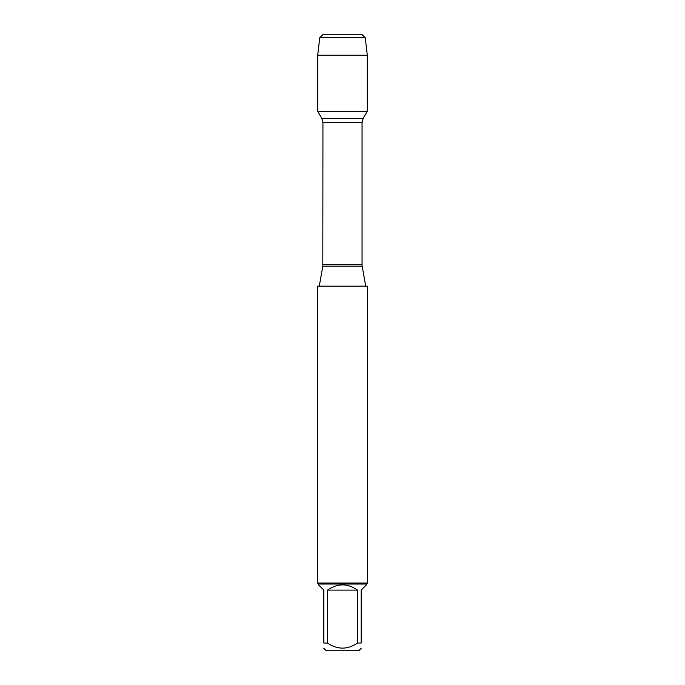 <?xml version="1.0" encoding="UTF-8"?>
<svg xmlns="http://www.w3.org/2000/svg" width="685" height="685" viewBox="0 0 685 685"><rect width="100%" height="100%" fill="white"/><g stroke="black" fill="none" stroke-linecap="round" stroke-linejoin="round"><path stroke-width="1.03" d="M367.46 286.167L317.54 286.167L317.54 583.038L367.46 583.038L367.46 286.167M334.408 34.25L323.234 34.25L319.767 37.718L317.712 55.22L317.712 111.312L321.813 118.419L322.943 122.658L322.815 266.165L362.185 266.165L365.713 286.167M317.712 111.312L367.288 111.312L367.288 55.22L317.712 55.22L317.712 111.312L367.288 111.312L363.187 118.419L321.813 118.419M361.183 648.318L358.752 650.75L326.248 650.75L323.817 648.318M357.493 590.102C347.5 583.14 337.5 583.14 327.507 590.102L357.493 590.102L357.493 643.044C347.492 649.817 337.5 649.817 327.507 643.044L323.817 643.044C323.817 649.817 323.817 649.817 323.817 643.044L323.817 590.102L318.542 584.827L318.542 584.04L366.458 584.04L366.458 584.827L361.183 590.102L361.183 643.044C361.183 649.817 361.183 649.817 361.183 643.044L357.493 643.044M327.507 590.102L327.507 643.044M366.458 584.04L367.46 583.038M319.767 37.718L323.234 34.25L361.766 34.25L365.233 37.718L319.767 37.718L317.712 55.22M365.233 37.718L367.288 55.22M322.943 264.693L362.057 264.693L362.057 122.658L322.943 122.658M322.815 266.165L319.287 286.167M362.057 122.658L363.187 118.419M362.185 266.165L362.057 264.693M318.542 584.04L317.54 583.038"/></g></svg>
